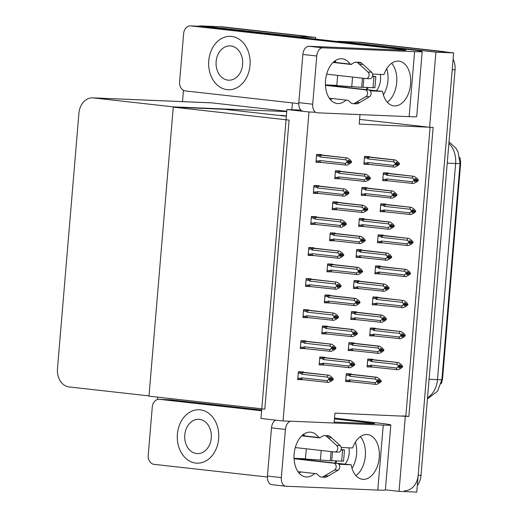 <?xml version="1.0" encoding="UTF-8"?>
<svg xmlns="http://www.w3.org/2000/svg" width="518" height="518" viewBox="0 0 518 518"><rect width="100%" height="100%" fill="white"/><g stroke="black" fill="none" stroke-linecap="round" stroke-linejoin="round"><path stroke-width="0.78" d="M334.097 423.025L334.932 413.118L408.877 416.42L433.145 127.396L359.201 124.093L359.997 114.607M426.56 126.904L359.596 119.412M286.376 115.941L282.323 115.488A16.88 13.099 -87.6 0 0 281.611 115.43A16.88 13.099 -87.6 0 0 279.927 115.501M337.082 41.498A16.88 13.099 92.4 0 1 339.212 41.362L356.934 42.107A16.88 13.099 92.4 0 1 357.647 42.159L453.632 52.901L416.757 492.1L399.028 491.362L385.379 489.834M339.212 41.362A16.88 13.099 92.4 0 1 339.918 41.421L435.91 52.163L453.632 52.901M405.335 416.271L399.028 491.362M435.91 52.163L429.603 127.247M459.777 157.466A15.19 11.791 92.4 0 1 460.528 164.64L442.625 377.862A15.19 11.791 92.4 0 1 441.155 383.76M402.292 415.935L405.84 416.084L430.089 127.266M405.84 416.084L408.877 416.42M369.476 156.993L369.509 156.63L364.542 156.423L363.889 164.264L368.861 164.368A3.827 2.409 -83.6 0 1 367.676 162.516L366.854 163.105L364.012 162.788M366.873 188.034L366.899 187.671L361.94 187.464L361.279 195.312L366.252 195.409M361.661 250.123L361.687 249.76L356.727 249.553L356.067 257.394L361.04 257.498M359.052 281.164L359.084 280.801L354.118 280.594L353.457 288.442L358.43 288.539A3.827 2.409 -83.6 0 1 357.252 286.687L356.429 287.276L353.587 286.959M356.442 312.205L356.475 311.842L351.515 311.635L350.854 319.483L355.827 319.58M353.839 343.246L353.872 342.89L348.905 342.683L348.245 350.524L353.218 350.628A3.827 2.409 -83.6 0 1 352.039 348.776L351.217 349.365L348.368 349.041M364.264 219.075L364.296 218.719L359.33 218.505L358.676 226.353L363.649 226.457A3.827 2.409 -83.6 0 1 362.464 224.605L361.642 225.188L358.799 224.87M313.727 248.116L313.753 247.753L308.793 247.546L308.132 255.393L313.099 255.601L308.165 254.986L311.409 255.348M311.117 279.157L311.15 278.801L306.183 278.593L305.529 286.435L310.502 286.538M308.514 310.204L308.54 309.842L303.58 309.635L302.92 317.482L307.886 317.689L302.952 317.068L306.196 317.43M305.905 341.245L305.937 340.883L300.971 340.676L300.31 348.523L305.283 348.62M316.33 217.074L316.362 216.712L311.396 216.505L310.742 224.352L315.715 224.449M318.939 186.033L318.971 185.671L314.005 185.463L313.345 193.305L318.311 193.512L313.384 192.897L316.621 193.259M321.548 154.986L321.574 154.623L316.615 154.416L315.954 162.263L320.927 162.361M303.295 372.287L303.328 371.93L298.368 371.723L297.708 379.565L302.68 379.668L297.74 379.157L300.984 379.519M351.23 374.294L351.262 373.931L346.296 373.724L345.642 381.572L350.615 381.669M388.312 173.355L388.345 172.993L383.378 172.785L382.724 180.633L387.691 180.73M385.709 204.396L385.735 204.034L380.775 203.827L380.115 211.674L385.088 211.771M380.49 266.485L380.523 266.123L375.556 265.915L374.902 273.757L379.875 273.86M377.887 297.526L377.913 297.164L372.954 296.956L372.293 304.804L377.266 304.901M375.278 328.567L375.31 328.211L370.344 328.004L369.69 335.845L374.663 335.949M383.1 235.437L383.132 235.081L378.166 234.874L377.505 242.715L382.478 242.819M335.165 233.437L335.198 233.074L330.231 232.867L329.577 240.715L334.544 240.812M337.775 202.396L337.801 202.033L332.841 201.826L332.18 209.667L337.153 209.771M340.378 171.348L340.41 170.992L335.444 170.785L334.79 178.626L339.763 178.729A3.827 2.409 -83.6 0 1 338.623 176.884L337.801 177.467L334.913 177.143M324.741 357.608L324.767 357.245L319.807 357.038L319.146 364.886L324.119 364.989M327.344 326.567L327.376 326.204L322.41 325.997L321.756 333.845L326.728 333.942M329.953 295.525L329.985 295.163L325.019 294.956L324.359 302.797L329.331 302.9M332.562 264.478L332.588 264.122L327.629 263.915L326.968 271.756L331.941 271.859M372.675 359.615L372.701 359.252L367.741 359.045L367.081 366.886L372.053 366.99M308.987 111.985L286.92 109.512L260.975 418.486L283.042 420.959L308.987 111.985L315.566 112.257M283.042 420.959L290.74 421.276M286.92 109.512L300.919 110.101M367.107 366.543L372.047 367.094M326.994 271.413L331.928 271.963M324.391 302.454L329.325 303.004M321.782 333.495L326.716 334.052M319.179 364.542L324.113 365.093M334.816 178.283L339.75 178.833M332.213 209.324L337.147 209.874M329.603 240.371L334.537 240.922M377.538 242.372L382.472 242.923M369.716 335.502L374.65 336.053M372.325 304.461L377.259 305.011M374.928 273.413L379.862 273.97M380.141 211.331L385.081 211.881M382.75 180.283L387.684 180.84M345.668 381.222L350.602 381.779M297.733 379.221L302.667 379.772M315.98 161.92L320.914 162.471M313.377 192.961L318.311 193.512M310.768 224.003L315.702 224.559M300.343 348.18L305.277 348.731M302.946 317.133L307.886 317.689M305.555 286.091L310.489 286.642M308.165 255.05L313.099 255.601M358.702 226.01L363.636 226.56M348.277 350.181L353.211 350.731M350.88 319.14L355.814 319.69M353.49 288.092L358.424 288.649M356.093 257.051L361.033 257.601M361.311 194.962L366.245 195.519M363.914 163.921L368.848 164.471M173.258 107.142L289.096 120.105L264.827 409.136L148.99 396.173L173.258 107.142L224.313 109.279L286.357 116.22M198.381 26.23A16.88 13.099 92.4 0 1 201.301 25.932L219.03 26.671A16.88 13.099 92.4 0 1 219.736 26.729L315.727 37.471L315.591 39.09M201.301 25.932A16.88 13.099 92.4 0 1 202.014 25.984L297.999 36.726L315.727 37.471M157.491 399.514L157.692 397.144M182.504 101.619L183.456 90.313M297.999 36.726L297.967 37.121M292.443 102.907L291.874 109.719M173.284 106.863L93.363 97.921A16.88 13.099 -87.6 0 0 92.657 97.863A16.88 13.099 -87.6 0 0 78.917 113.274L57.472 368.68A16.88 13.099 -87.6 0 0 69.088 386.946L149.009 395.888L173.284 106.863L286.745 111.61M286.771 111.26L211.778 102.868A16.88 13.099 -87.6 0 0 211.072 102.817L92.657 97.863M453.114 59.071A16.88 13.099 92.4 0 1 455.057 69.833L452.22 69.71L418.168 475.291A16.88 13.099 92.4 0 1 404.428 490.695M443.44 51.56L360.483 42.275A16.88 13.099 92.4 0 0 359.77 42.223L356.934 42.107A16.88 13.099 92.4 0 1 357.647 42.159L443.44 51.56A16.88 13.099 92.4 0 1 445.415 51.981M455.057 69.833L421.005 475.407A16.88 13.099 92.4 0 1 417.307 485.534M305.536 36.13L222.572 26.845A16.88 13.099 92.4 0 0 221.866 26.787L219.03 26.671A16.88 13.099 92.4 0 1 219.736 26.729L305.536 36.13A16.88 13.099 92.4 0 1 307.504 36.545M367.741 359.058L398.569 362.6L401.392 364.633L402.706 366.362L401.288 366.304L400.349 365.073L398.931 365.015L399.87 366.245L398.705 367.702L400.123 367.761L401.249 366.763L402.667 366.822L401.087 368.22L397.966 369.774L370.454 366.854L370.053 365.727L367.204 365.41M399.857 366.388L402.667 366.822M398.569 362.6L371.141 359.693L370.467 360.793L371.173 361.551L397.138 364.458L398.452 366.181L401.288 366.304M398.452 366.181L396.833 368.045L370.869 365.138L370.053 365.727M402.706 366.362L401.275 366.42M398.802 367.612L400.123 367.761M396.341 369.71L396.833 368.045M398.413 366.64L399.831 366.705M372.034 366.99A3.827 2.409 -83.6 0 1 370.869 365.138M372.636 359.816A3.827 2.409 96.4 0 0 371.173 361.551M397.138 364.458L396.943 362.535M401.249 366.763L402.674 366.705M399.844 366.485L401.256 366.647M346.296 373.743L377.13 377.285L379.947 379.318L381.261 381.041L379.836 381.099L378.911 379.752L377.493 379.694L378.425 380.924L377.007 380.866L376.968 381.326L378.386 381.384L377.266 382.381L378.684 382.439L379.817 381.326L381.222 381.501L379.649 382.906L376.528 384.453L350.595 381.669A3.827 2.409 -83.6 0 1 349.43 379.817L348.608 380.406L345.765 380.089M378.425 380.944L379.836 381.099M381.261 381.041L379.843 380.983M379.804 381.442L381.222 381.501M379.817 381.326L378.405 381.164M378.412 381.067L381.235 381.384M377.363 382.29L378.684 382.439M346.179 375.155L349.022 375.472L349.702 374.372L346.277 373.99M349.022 375.472L349.734 376.23A3.827 2.409 -83.6 0 1 351.198 374.495L349.702 374.372M349.734 376.23L375.692 379.137L375.498 377.214L351.198 374.495M377.13 377.285L375.498 377.214M375.692 379.137L377.007 380.866M378.425 380.924L378.386 381.384M350.595 381.669L349.015 381.533L348.608 380.406M374.896 384.388L375.395 382.724L349.43 379.817M376.968 381.326L375.395 382.724M370.344 328.017L401.178 331.559L403.995 333.592L405.309 335.321L403.891 335.256L402.952 334.026L401.534 333.968L402.473 335.198L401.314 336.661L402.732 336.719L403.852 335.716L405.27 335.781L403.697 337.179L400.576 338.733L373.057 335.813L372.656 334.68L369.813 334.363M402.46 335.347L405.27 335.781M401.178 331.559L373.75 328.645L373.07 329.752L373.782 330.51L399.741 333.417L401.055 335.14L403.891 335.256M401.055 335.14L399.443 337.004L373.478 334.097L372.656 334.68M405.309 335.321L403.885 335.379M401.411 336.57L402.732 336.719M398.944 338.662L399.443 337.004M401.016 335.599L402.434 335.658M374.644 335.942A3.827 2.409 -83.6 0 1 373.478 334.097M375.246 328.775A3.827 2.409 96.4 0 0 373.782 330.51M399.741 333.417L399.546 331.494M403.852 335.716L405.283 335.658M402.454 335.444L403.865 335.599M372.954 296.976L403.787 300.518L406.604 302.551L407.919 304.273L406.5 304.215L405.562 302.985L404.144 302.926L405.082 304.157L403.917 305.614L405.335 305.672L406.462 304.675L407.88 304.733L406.3 306.138L403.185 307.692L375.751 304.778L375.265 303.639L372.416 303.321M405.07 304.299L407.88 304.733M403.787 300.518L376.353 297.604L375.68 298.711L376.385 299.469L402.35 302.37L403.664 304.098L406.5 304.215M403.664 304.098L402.046 305.957L376.087 303.056L375.265 303.639M407.919 304.273L406.488 304.331M404.014 305.529L405.335 305.672M401.554 307.621L402.046 305.957M403.626 304.558L405.044 304.616M377.246 304.901A3.827 2.409 -83.6 0 1 376.087 303.056M377.849 297.727A3.827 2.409 96.4 0 0 376.385 299.469M402.35 302.37L402.156 300.446M406.462 304.675L407.886 304.616M405.063 304.403L406.468 304.558M375.556 265.928L406.39 269.477L409.214 271.51L410.521 273.232L409.103 273.174L408.171 271.944L406.753 271.885L407.685 273.115L406.526 274.572L407.944 274.631L409.065 273.634L410.483 273.692L408.909 275.09L405.788 276.644L378.276 273.724L377.868 272.597L375.026 272.28M407.672 273.258L410.483 273.692M406.39 269.477L378.962 266.563L378.282 267.664L378.995 268.421L404.953 271.328L406.267 273.057L407.685 273.115M406.267 273.057L404.655 274.916L378.69 272.008L377.868 272.597M410.521 273.232L409.103 273.174M406.624 274.482L407.944 274.631M404.163 276.58L404.655 274.916M406.229 273.51L407.647 273.575M379.856 273.86A3.827 2.409 -83.6 0 1 378.69 272.008M380.458 266.686A3.827 2.409 96.4 0 0 378.995 268.421M404.953 271.328L404.765 269.405M407.685 273.135L409.097 273.29M409.065 273.634L410.496 273.575M407.666 273.355L409.078 273.517M348.905 342.696L379.739 346.238L382.556 348.271L383.87 350L382.439 350.058L381.513 348.711L380.095 348.646L381.034 349.877L379.616 349.818L379.577 350.278L380.995 350.336L379.869 351.34L381.287 351.398L382.42 350.278L383.832 350.459L382.252 351.858L379.137 353.412L351.618 350.492L351.217 349.365M381.034 349.896L382.439 350.058M383.87 350L382.452 349.941M382.413 350.401L383.832 350.459M382.42 350.278L381.015 350.123M381.021 350.026L383.838 350.343M379.972 351.249L381.287 351.398M348.782 344.114L351.631 344.431L352.305 343.324L348.886 342.942M351.631 344.431L352.337 345.189A3.827 2.409 -83.6 0 1 353.8 343.453L352.305 343.324M352.337 345.189L378.302 348.096L378.108 346.173L353.8 343.453M379.739 346.238L378.108 346.173M378.302 348.096L379.616 349.818M381.034 349.877L380.995 350.336M377.505 353.347L377.998 351.683L352.039 348.776M379.577 350.278L377.998 351.683M351.508 311.655L382.342 315.197L385.165 317.23L386.473 318.952L385.049 319.01L384.123 317.663L382.705 317.605L383.637 318.835L382.219 318.777L382.18 319.237L383.598 319.295L382.478 320.299L383.896 320.357L385.029 319.237L386.434 319.412L384.861 320.817L381.74 322.371L355.808 319.58A3.827 2.409 -83.6 0 1 354.642 317.735L353.826 318.317L350.977 318M383.637 318.855L385.049 319.01M386.473 318.952L385.055 318.894M385.016 319.353L386.434 319.412M385.029 319.237L383.618 319.082M383.624 318.984L386.447 319.295M382.575 320.208L383.896 320.357M351.392 313.073L354.234 313.39L354.914 312.283L351.489 311.901M354.234 313.39L354.947 314.148A3.827 2.409 -83.6 0 1 356.41 312.406L354.914 312.283M354.947 314.148L380.911 317.055L380.717 315.125L356.41 312.406M382.342 315.197L380.717 315.125M380.911 317.055L382.219 318.777M383.637 318.835L383.598 319.295M355.808 319.58L354.228 319.444L353.826 318.317M380.115 322.3L380.607 320.636L354.642 317.735M382.18 319.237L380.607 320.636M354.118 280.614L384.952 284.155L387.768 286.189L389.083 287.911L387.652 287.969L386.726 286.622L385.308 286.564L386.247 287.794L384.829 287.736L384.79 288.196L386.208 288.254L385.081 289.251L386.499 289.309L387.639 288.196L389.044 288.371L387.47 289.776L384.35 291.323L356.831 288.403L356.429 287.276M386.247 287.814L387.652 287.969M389.083 287.911L387.665 287.853M387.626 288.312L389.044 288.371M387.639 288.196L386.227 288.034M386.234 287.937L389.057 288.254M385.185 289.167L386.499 289.309M354.001 282.025L356.844 282.342L357.517 281.242L354.098 280.86M356.844 282.342L357.55 283.106A3.827 2.409 -83.6 0 1 359.013 281.365L357.517 281.242M357.55 283.106L383.514 286.007L383.32 284.084L359.013 281.365M384.952 284.155L383.32 284.084M383.514 286.007L384.829 287.736M386.247 287.794L386.208 288.254M382.718 291.258L383.216 289.594L357.252 286.687M384.79 288.196L383.216 289.594M356.727 249.566L387.555 253.108L390.378 255.141L391.692 256.87L390.261 256.928L389.335 255.581L387.917 255.516L388.856 256.753L390.261 256.928M391.692 256.87L390.274 256.811M387.788 258.119L389.109 258.268L390.242 257.148L391.653 257.329L390.073 258.728L386.952 260.282L361.02 257.491A3.827 2.409 -83.6 0 1 359.855 255.646L359.039 256.235L356.19 255.918M390.235 257.271L391.653 257.329M390.242 257.148L388.83 256.993M388.843 256.896L391.66 257.213M356.604 250.984L359.453 251.301L360.127 250.194L356.701 249.812M359.453 251.301L360.159 252.059A3.827 2.409 -83.6 0 1 361.622 250.323L360.127 250.194M360.159 252.059L386.124 254.966L385.929 253.043L361.622 250.323M388.817 257.206L388.856 256.753L387.432 256.688L387.399 257.148L388.817 257.206L387.691 258.21L389.109 258.268M387.555 253.108L385.929 253.043M386.124 254.966L387.432 256.688M361.02 257.491L359.44 257.362L359.039 256.235M385.327 260.217L385.819 258.553L359.855 255.646M387.399 257.148L385.819 258.553M319.807 357.057L350.68 360.606L353.503 362.639L354.811 364.361L353.386 364.419L352.46 363.073L351.042 363.014L351.975 364.245L353.386 364.419M354.811 364.361L353.393 364.303M351.955 364.491L354.772 364.821L353.198 366.226L350.077 367.78L324.145 364.989A3.827 2.409 -83.6 0 1 322.979 363.144L322.164 363.727L319.269 363.403M351.968 364.387L354.785 364.704M350.913 365.617L352.234 365.76L353.367 364.646M353.354 364.763L354.772 364.821M349.249 362.458L349.054 360.534L324.747 357.815A3.827 2.409 96.4 0 0 323.284 359.557L349.249 362.458L350.556 364.186L351.975 364.245L350.815 365.702L352.234 365.76M350.68 360.606L349.054 360.534M350.556 364.186L350.518 364.646L351.936 364.704M324.747 357.815L323.251 357.692C322.183 357.718 321.963 358.087 322.578 358.799L323.284 359.557M324.145 364.989L322.468 364.84M322.649 364.866C321.6 364.659 321.438 364.284 322.164 363.727M348.452 367.709L348.944 366.045L322.979 363.144M350.518 364.646L348.944 366.045M329.429 380.29L330.749 380.439L331.87 379.435L333.288 379.5L331.714 380.898L328.593 382.452L302.661 379.662A3.827 2.409 -83.6 0 1 301.495 377.816L300.673 378.405L297.831 378.082M298.245 373.154L301.087 373.472L301.8 374.229L327.758 377.136L329.072 378.859L327.46 380.724L301.495 377.816M298.362 371.736L329.195 375.278L298.342 371.982M329.195 375.278L332.019 377.311L333.327 379.04L331.909 378.982L330.976 377.745L329.558 377.687L330.49 378.917L329.331 380.38L330.749 380.439M326.968 382.381L327.46 380.724M329.034 379.318L330.452 379.377M301.165 379.539C300.116 379.331 299.954 378.956 300.673 378.405M330.478 379.066L333.288 379.5M301.087 373.472C300.472 372.772 300.699 372.403 301.767 372.364M301.8 374.229A3.827 2.409 -83.6 0 1 303.263 372.494M330.49 378.917L329.072 378.859M327.758 377.136L327.57 375.213M333.327 379.04L331.909 378.982M330.49 378.936L331.902 379.098M331.87 379.435L330.471 379.163M331.883 379.318L333.301 379.377M350.064 64.083A22.507 14.174 96.4 0 0 342.191 58.78A22.507 14.174 96.4 0 0 325.511 80.555A22.507 14.174 96.4 0 0 337.186 103.509A22.507 14.174 96.4 0 0 346.037 100.078M330.562 99.825A22.507 14.174 96.4 0 0 332.135 98.524M227.149 89.659A26.729 20.739 -87.6 0 0 228.27 89.75A26.729 20.739 -87.6 0 0 250.071 64.633A26.729 20.739 -87.6 0 0 231.617 36.428A26.729 20.739 -87.6 0 0 230.497 36.344A26.729 20.739 -87.6 0 0 208.702 61.454A26.729 20.739 -87.6 0 0 227.149 89.659A26.729 20.739 -87.6 0 0 228.27 89.75A26.729 20.739 -87.6 0 0 250.071 64.633A26.729 20.739 -87.6 0 0 231.617 36.428A26.729 20.739 -87.6 0 0 230.497 36.344A26.729 20.739 -87.6 0 0 208.702 61.454A26.729 20.739 -87.6 0 0 227.149 89.659M383.391 94.885A26.729 20.739 -87.6 0 0 386.752 68.674A26.729 20.739 -87.6 0 1 383.391 94.885M370.26 90.857L382.562 91.375A22.507 14.174 96.4 0 0 393.913 105.886A22.507 14.174 96.4 0 0 410.502 85.094A22.507 14.174 96.4 0 0 398.918 61.15A22.507 14.174 96.4 0 0 383.974 74.56L372.552 74.087M367.191 89.756L382.562 91.375M298.763 103.613L185.392 90.928A8.437 6.553 -87.6 0 1 179.584 81.792L183.631 33.605A8.437 6.553 -87.6 0 1 190.494 25.9L201.839 26.373A8.437 6.553 92.4 0 1 202.195 26.399L409.816 49.637A33.761 1.153 4.8 0 1 422.183 51.573A33.761 1.153 4.8 0 1 414.601 51.664L322.779 47.824A8.437 5.316 96.4 0 0 316.751 56.009L302.855 54.455A8.437 5.316 -83.6 0 1 308.877 46.27L403.541 50.227A11.254 0.382 -175.2 0 0 406.067 50.194A11.254 0.382 -175.2 0 0 401.942 49.553L190.851 25.926A8.437 6.553 -87.6 0 0 190.494 25.9M303.185 111.253A8.437 5.316 -83.6 0 1 298.808 102.642L312.71 104.196L316.751 56.009M312.71 104.196A8.437 5.316 96.4 0 0 317.087 112.807A8.437 5.316 96.4 0 0 317.32 112.827L409.142 116.66L414.601 51.664M298.808 102.642L302.855 54.455M387.289 102.195A22.507 14.174 96.4 0 0 396.6 83.54A22.507 14.174 96.4 0 0 391.64 63.287M342.955 87.043L343.02 86.273M336.169 62.529A22.507 14.174 96.4 0 0 334.919 60.917M422.183 51.573L416.725 116.569A33.761 1.153 -175.2 0 1 409.142 116.66M366.705 89.705L366.886 87.542M345.558 87.335L345.629 86.5M318.706 437.496A22.507 14.174 96.4 0 0 310.839 432.193A22.507 14.174 96.4 0 0 294.153 453.969A22.507 14.174 96.4 0 0 305.827 476.929A22.507 14.174 96.4 0 0 314.679 473.497M299.203 473.238A22.507 14.174 96.4 0 0 300.783 471.937M195.791 463.079A26.729 20.739 -87.6 0 0 196.911 463.163A26.729 20.739 -87.6 0 0 218.713 438.047A26.729 20.739 -87.6 0 0 200.265 409.842A26.729 20.739 -87.6 0 0 199.145 409.757A26.729 20.739 -87.6 0 0 177.344 434.874A26.729 20.739 -87.6 0 0 195.791 463.079A26.729 20.739 -87.6 0 0 196.911 463.163A26.729 20.739 -87.6 0 0 218.713 438.047A26.729 20.739 -87.6 0 0 200.265 409.842A26.729 20.739 -87.6 0 0 199.145 409.757A26.729 20.739 -87.6 0 0 177.344 434.874A26.729 20.739 -87.6 0 0 195.791 463.079M352.033 468.304A26.729 20.739 -87.6 0 0 355.393 442.087A26.729 20.739 -87.6 0 1 352.033 468.304M338.901 464.27L351.204 464.788A22.507 14.174 96.4 0 0 362.555 479.299A22.507 14.174 96.4 0 0 379.144 458.508A22.507 14.174 96.4 0 0 367.56 434.563A22.507 14.174 96.4 0 0 352.616 447.979L341.194 447.5M335.839 463.17L351.204 464.788M267.405 477.026L154.034 464.342A8.437 6.553 -87.6 0 1 148.226 455.205L152.273 407.019A8.437 6.553 -87.6 0 1 159.143 399.313L170.487 399.786A8.437 6.553 92.4 0 1 170.836 399.818L261.687 409.984M334.511 418.13L378.457 423.051A33.761 1.153 4.8 0 1 390.825 424.987A33.761 1.153 4.8 0 1 383.249 425.077L291.42 421.238A8.437 5.316 96.4 0 0 285.399 429.422L271.497 427.868A8.437 5.316 -83.6 0 1 275.634 420.13M272.067 484.686A8.437 5.316 -83.6 0 1 271.833 484.667A8.437 5.316 -83.6 0 1 267.45 476.055L281.352 477.615L285.399 429.422M281.352 477.615A8.437 5.316 96.4 0 0 285.729 486.221A8.437 5.316 96.4 0 0 285.962 486.24L377.79 490.08L383.249 425.077M267.45 476.055L271.497 427.868M355.931 475.608A22.507 14.174 96.4 0 0 365.248 456.954A22.507 14.174 96.4 0 0 360.288 436.7M311.596 460.457L311.661 459.686M304.811 435.942A22.507 14.174 96.4 0 0 303.561 434.33M334.181 422.053L372.183 423.64A11.254 0.382 -175.2 0 0 374.708 423.607A11.254 0.382 -175.2 0 0 370.59 422.966L334.44 418.92M261.622 410.774L159.492 399.339A8.437 6.553 -87.6 0 0 159.143 399.313M390.825 424.987L385.366 489.989A33.761 1.153 -175.2 0 1 377.79 490.08M335.353 463.118L335.535 460.955M314.206 460.748L314.271 459.913M322.41 326.016L353.289 329.558L356.106 331.598L357.42 333.32L355.989 333.378L355.063 332.032L353.645 331.973L354.584 333.204L353.418 334.66L354.836 334.719L355.976 333.605L357.381 333.78L355.808 335.178L352.687 336.732L326.748 333.948A3.827 2.409 -83.6 0 1 325.589 332.096L324.767 332.685L321.879 332.362M354.584 333.223L355.989 333.378M357.42 333.32L356.002 333.262M354.565 333.443L355.976 333.605M354.571 333.346L357.394 333.663M355.963 333.721L357.381 333.78M353.522 334.57L354.836 334.719M325.887 328.509L351.851 331.416L351.657 329.493L327.35 326.774A3.827 2.409 96.4 0 0 325.887 328.509L325.181 327.752C324.566 327.046 324.792 326.677 325.854 326.651L322.39 326.262M351.851 331.416L353.166 333.139L354.584 333.204M353.289 329.558L351.657 329.493M353.166 333.139L353.127 333.598L354.545 333.663M327.35 326.774L325.854 326.651M326.748 333.948L325.071 333.799M325.252 333.819C324.21 333.618 324.048 333.236 324.767 332.685M351.055 336.668L351.554 335.004L325.589 332.096M353.127 333.598L351.554 335.004M325.019 294.969L355.892 298.517L358.715 300.55L360.029 302.279L358.598 302.337L357.673 300.984L356.255 300.926L357.193 302.156L356.028 303.619L357.446 303.678L358.579 302.557L359.991 302.739L358.411 304.137L355.29 305.691L329.357 302.9A3.827 2.409 -83.6 0 1 328.198 301.055L327.376 301.644L324.488 301.321M357.187 302.175L358.598 302.337M360.029 302.279L358.611 302.214M357.167 302.402L358.579 302.557M357.18 302.305L359.997 302.616M358.573 302.674L359.991 302.739M356.125 303.529L357.446 303.678M328.496 297.468L354.461 300.375L354.267 298.452L329.96 295.733A3.827 2.409 96.4 0 0 328.496 297.468L327.79 296.71C327.175 296.005 327.402 295.636 328.464 295.603L325 295.215M354.461 300.375L355.775 302.098L357.193 302.156M355.892 298.517L354.267 298.452M355.775 302.098L355.736 302.557L357.155 302.616M329.96 295.733L328.464 295.603M329.357 302.9L327.68 302.758M327.862 302.777C326.819 302.57 326.657 302.195 327.376 301.644M353.665 305.62L354.157 303.962L328.198 301.055M355.736 302.557L354.157 303.962M327.622 263.927L358.501 267.476L361.318 269.509L362.632 271.231L361.208 271.29L360.282 269.943L358.857 269.884L359.796 271.115L358.637 272.572L360.055 272.636L361.188 271.516L362.594 271.691L361.02 273.096L357.899 274.65L331.967 271.859A3.827 2.409 -83.6 0 1 330.801 270.014L329.979 270.597L327.091 270.273M359.796 271.134L361.208 271.29M362.632 271.231L361.214 271.173M359.777 271.361L361.188 271.516M359.783 271.257L362.606 271.574M361.175 271.633L362.594 271.691M358.734 272.487L360.055 272.636M331.106 266.427L357.064 269.328L356.87 267.405L332.569 264.685A3.827 2.409 96.4 0 0 331.106 266.427L330.393 265.669C329.778 264.957 330.005 264.594 331.073 264.562L327.603 264.174M357.064 269.328L358.378 271.056L359.796 271.115M358.501 267.476L356.87 267.405M358.378 271.056L358.339 271.516L359.757 271.574M332.569 264.685L331.073 264.562M331.967 271.859L330.29 271.717M330.471 271.736C329.422 271.529 329.26 271.154 329.979 270.597M356.267 274.579L356.766 272.915L330.801 270.014M358.339 271.516L356.766 272.915M332.038 349.249L333.352 349.397L334.479 348.394L335.897 348.452L334.324 349.857L331.203 351.411L303.587 348.478M300.854 342.113L303.697 342.43L304.403 343.188L330.367 346.089L331.682 347.818L330.07 349.676L304.105 346.775L303.283 347.358L300.44 347.041M300.971 340.695L331.805 344.237L300.952 340.941M331.805 344.237L334.622 346.27L335.936 347.992L334.518 347.934L333.579 346.704L332.161 346.646L333.1 347.876L331.934 349.333L333.352 349.397M329.571 351.34L330.07 349.676M331.643 348.277L333.061 348.336M305.264 348.62A3.827 2.409 -83.6 0 1 304.105 346.775M303.768 348.497C302.726 348.29 302.564 347.915 303.283 347.358M333.087 348.018L335.897 348.452M303.697 342.43C303.082 341.725 303.308 341.356 304.37 341.323M304.403 343.188A3.827 2.409 -83.6 0 1 305.866 341.446M333.1 347.876L331.682 347.818M330.367 346.089L330.173 344.166M335.936 347.992L334.518 347.934M333.1 347.895L334.505 348.051M334.479 348.394L333.08 348.122M334.486 348.277L335.91 348.336M334.641 318.201L335.962 318.35L337.089 317.353L338.507 317.411L336.927 318.81L333.806 320.364L307.873 317.579A3.827 2.409 -83.6 0 1 306.708 315.727L305.892 316.317L303.043 315.999M303.457 311.065L306.306 311.383L307.012 312.14L332.977 315.048L334.285 316.776L332.673 318.635L306.708 315.727M303.574 309.647L334.408 313.196L303.554 309.9M334.408 313.196L337.231 315.229L338.545 316.951L337.127 316.893L336.188 315.663L334.77 315.604L335.67 317.294L334.544 318.292L335.962 318.35M332.18 320.299L332.673 318.635M334.252 317.236L335.67 317.294M306.378 317.45C305.335 317.249 305.167 316.867 305.892 316.317M335.696 316.977L338.507 317.411M306.306 311.383C305.685 310.683 305.911 310.314 306.98 310.282M307.012 312.14A3.827 2.409 -83.6 0 1 308.475 310.405M335.703 316.835L334.285 316.776M332.977 315.048L332.783 313.125M338.545 316.951L337.127 316.893M335.703 316.854L337.114 317.01M337.089 317.353L335.683 317.074M337.095 317.236L338.513 317.294M337.25 287.16L338.571 287.309L339.691 286.312L341.109 286.37L339.536 287.768L336.415 289.322L308.799 286.389M306.067 280.024L308.909 280.342L309.622 281.099L335.58 284.006L336.894 285.729L335.282 287.594L309.317 284.686L308.495 285.276L305.652 284.952M306.183 278.606L337.017 282.148L306.164 278.852M337.017 282.148L339.834 284.181L341.148 285.91L339.73 285.852L338.791 284.622L337.373 284.557L338.312 285.787L337.153 287.25L338.571 287.309M334.783 289.251L335.282 287.594M336.855 286.189L338.273 286.247M310.476 286.532A3.827 2.409 -83.6 0 1 309.317 284.686M308.987 286.409C307.938 286.201 307.776 285.826 308.495 285.276M338.299 285.936L341.109 286.37M308.909 280.342C308.294 279.642 308.521 279.273 309.589 279.234M309.622 281.099A3.827 2.409 -83.6 0 1 311.078 279.364M338.312 285.787L336.894 285.729M335.58 284.006L335.386 282.083M341.148 285.91L339.73 285.852M338.312 285.806L339.724 285.968M339.691 286.312L338.293 286.033M339.704 286.189L341.122 286.253M339.853 256.119L341.174 256.268L342.301 255.264L343.719 255.322L342.139 256.727L339.025 258.281L313.086 255.491A3.827 2.409 -83.6 0 1 311.927 253.645L311.104 254.228L308.255 253.911M308.67 248.983L311.519 249.3L312.224 250.058L338.189 252.965L339.504 254.688L337.885 256.546L311.927 253.645M308.793 247.565L339.627 251.107L308.767 247.811M339.627 251.107L342.443 253.14L343.758 254.862L342.34 254.804L341.401 253.574L339.983 253.516L340.922 254.746L339.756 256.203L341.174 256.268M337.393 258.21L337.885 256.546M339.465 255.147L340.883 255.206M311.59 255.368C310.547 255.16 310.386 254.785 311.104 254.228M340.909 254.888L343.719 255.322M311.519 249.3C310.904 248.595 311.124 248.226 312.192 248.193M312.224 250.058A3.827 2.409 -83.6 0 1 313.688 248.316M343.758 254.862L339.504 254.688M338.189 252.965L337.995 251.036M342.301 255.264L340.902 254.992M342.307 255.147L343.725 255.206M372.546 76.062L375.841 76.567L374.902 87.775L361.668 87.225M375.841 76.567L372.41 76.528M357.88 103.581L354.338 103.432A5.627 4.364 92.4 0 1 352.92 103.671L356.462 103.82A5.627 4.364 92.4 0 0 357.88 103.581L369.451 96.749A3.594 2.791 -87.6 0 0 371.082 92.864A3.594 2.791 -87.6 0 0 368.622 89.918L327.551 85.302L338.034 85.723L336.81 85.47L337.658 75.388M325.414 84.894L336.817 85.373M325.433 85.334L365.08 89.769A3.594 2.791 92.4 0 1 367.534 92.722A3.594 2.791 92.4 0 1 365.902 96.601L354.338 103.432M326.644 74.152L366.019 78.561A3.594 2.791 92.4 0 0 366.168 78.574A3.594 2.791 92.4 0 0 368.945 76.12A3.594 2.791 92.4 0 0 367.968 72.041L357.75 62.769L361.292 62.918L363.014 64.42L359.466 64.271M367.812 87.581L367.631 89.776M333.657 61.927L335.806 62.018M333.106 62.432L351.133 64.452L353.846 62.743A5.627 4.364 92.4 0 1 355.931 62.166A5.627 4.364 92.4 0 1 357.75 62.769M333.993 61.636L335.36 61.694A2.81 1.774 96.4 0 0 335.554 61.681M333.339 62.212L351.463 64.238M329.312 98.206L348.115 100.311L350.498 102.59A5.627 4.364 92.4 0 0 352.92 103.671M355.931 62.166L359.473 62.315A5.627 4.364 92.4 0 1 361.292 62.918M369.567 78.71A3.594 2.791 -87.6 0 0 369.716 78.723A3.594 2.791 -87.6 0 0 372.494 76.263A3.594 2.791 -87.6 0 0 371.51 72.19L363.014 64.42M359.816 102.486L356.274 102.337M363.079 87.38L363.843 78.315M362.432 78.16L361.661 87.322L338.034 85.723M341.187 449.475L344.483 449.98L343.544 461.188L330.316 460.638M344.483 449.98L341.058 449.941M326.521 476.994L322.979 476.845A5.627 4.364 92.4 0 1 321.561 477.084L325.103 477.233A5.627 4.364 92.4 0 0 326.521 476.994L338.092 470.163A3.594 2.791 -87.6 0 0 339.724 466.284A3.594 2.791 -87.6 0 0 337.263 463.332L296.192 458.715L306.675 459.142L305.452 458.883L306.3 448.802M294.056 458.307L305.458 458.786M294.075 458.747L333.721 463.183A3.594 2.791 92.4 0 1 336.176 466.135A3.594 2.791 92.4 0 1 334.544 470.014L322.979 476.845M295.286 447.571L334.66 451.974A3.594 2.791 92.4 0 0 334.809 451.987A3.594 2.791 92.4 0 0 337.587 449.533A3.594 2.791 92.4 0 0 336.609 445.454L326.392 436.188L329.94 436.337L331.656 437.839L328.114 437.691M336.454 460.994L336.273 463.189M302.298 435.34L304.448 435.431M301.754 435.852L319.774 437.865L322.487 436.162A5.627 4.364 92.4 0 1 324.572 435.58A5.627 4.364 92.4 0 1 326.392 436.188M302.635 435.049L304.008 435.107A2.81 1.774 96.4 0 0 304.195 435.101M301.988 435.625L320.111 437.652M297.96 471.626L316.763 473.73L319.14 476.003A5.627 4.364 92.4 0 0 321.561 477.084M324.572 435.58L328.114 435.729A5.627 4.364 92.4 0 1 329.94 436.337M338.209 452.123A3.594 2.791 -87.6 0 0 338.358 452.136A3.594 2.791 -87.6 0 0 341.135 449.682A3.594 2.791 -87.6 0 0 340.158 445.603L331.656 437.839M328.464 475.9L324.916 475.751M331.721 460.793L332.485 451.728M331.073 451.573L330.303 460.735L306.675 459.142M376.444 90.689A17.159 13.319 -87.6 0 0 380.296 74.411M196.594 453.548A17.159 13.319 -87.6 0 0 197.313 453.606A17.159 13.319 -87.6 0 0 211.312 437.477A17.159 13.319 -87.6 0 0 199.462 419.366A17.159 13.319 -87.6 0 0 198.744 419.315A17.159 13.319 -87.6 0 0 184.745 435.437A17.159 13.319 -87.6 0 0 196.594 453.548M345.085 464.102A17.159 13.319 -87.6 0 0 348.944 447.824M227.946 80.135A17.159 13.319 -87.6 0 0 228.665 80.193A17.159 13.319 -87.6 0 0 242.664 64.064A17.159 13.319 -87.6 0 0 230.821 45.953A17.159 13.319 -87.6 0 0 230.102 45.901A17.159 13.319 -87.6 0 0 216.103 62.024A17.159 13.319 -87.6 0 0 227.946 80.135M330.231 232.886L361.111 236.435L363.927 238.468L365.242 240.19L363.811 240.248L362.885 238.902L361.467 238.843L362.406 240.074L361.24 241.53L362.658 241.589L363.791 240.475L365.203 240.65L363.623 242.048L360.509 243.602L334.57 240.818A3.827 2.409 -83.6 0 1 333.411 238.966L332.588 239.556L329.701 239.232M362.399 240.093L363.811 240.248M365.242 240.19L363.824 240.132M362.386 240.313L363.791 240.475M362.393 240.216L365.209 240.533M363.785 240.592L365.203 240.65M361.344 241.44L362.658 241.589M333.709 235.379L359.673 238.286L359.479 236.363L335.172 233.644A3.827 2.409 96.4 0 0 333.709 235.379L333.003 234.622C332.388 233.916 332.614 233.547 333.676 233.521L330.212 233.132M359.673 238.286L360.988 240.015L362.406 240.074M361.111 236.435L359.479 236.363M360.988 240.015L360.949 240.475L362.367 240.533M335.172 233.644L333.676 233.521M334.57 240.818L329.61 240.307M333.074 240.689C332.032 240.488 331.87 240.106 332.588 239.556M358.877 243.538L359.369 241.874L333.411 238.966M360.949 240.475L359.369 241.874M332.841 201.839L363.714 205.387L366.537 207.42L367.845 209.149L366.42 209.207L365.494 207.86L364.076 207.796L365.009 209.026L363.85 210.489L365.268 210.548L366.401 209.427L367.806 209.609L366.232 211.007L363.112 212.561L337.179 209.771A3.827 2.409 -83.6 0 1 336.014 207.925L335.198 208.514L332.303 208.191M365.009 209.045L366.42 209.207M367.845 209.149L366.427 209.091M364.989 209.272L366.401 209.427M364.996 209.175L367.819 209.486M366.388 209.55L367.806 209.609M363.947 210.399L365.268 210.548M336.318 204.338L362.283 207.245L362.088 205.322L337.781 202.603A3.827 2.409 96.4 0 0 336.318 204.338L335.606 203.58C334.997 202.875 335.217 202.506 336.286 202.473L332.815 202.085M362.283 207.245L363.591 208.968L365.009 209.026M363.714 205.387L362.088 205.322M363.591 208.968L363.552 209.427L364.97 209.486M337.781 202.603L336.286 202.473M337.179 209.771L335.502 209.628M335.683 209.648C334.634 209.44 334.473 209.065 335.198 208.514M361.486 212.49L361.978 210.832L336.014 207.925M363.552 209.427L361.978 210.832M335.444 170.798L366.323 174.346L369.14 176.379L370.454 178.101L369.023 178.16L368.097 176.813L366.679 176.755L367.618 177.985L369.023 178.16M370.454 178.101L369.036 178.043M367.599 178.231L370.415 178.561L368.842 179.966L365.721 181.52L338.105 178.587M367.605 178.127L370.428 178.445M366.556 179.357L367.871 179.506L369.01 178.386M368.997 178.503L370.415 178.561M364.886 176.204L364.691 174.275L340.384 171.555A3.827 2.409 96.4 0 0 338.921 173.297L364.886 176.204L366.2 177.927L367.618 177.985L366.453 179.442L367.871 179.506M366.323 174.346L364.691 174.275M366.2 177.927L366.161 178.386L367.579 178.445M340.384 171.555L338.889 171.432C337.827 171.464 337.6 171.827 338.215 172.539L338.921 173.297M338.286 178.606C337.244 178.399 337.082 178.024 337.801 177.467M364.089 181.449L364.588 179.785L338.623 176.884M366.161 178.386L364.588 179.785M378.166 234.887L409 238.429L411.816 240.462L413.131 242.191L411.713 242.133L410.774 240.896L409.356 240.838L410.295 242.068L409.129 243.531L410.547 243.589L411.674 242.586L413.092 242.651L411.519 244.049L408.398 245.603L380.879 242.683L380.477 241.556L377.635 241.233M410.282 242.217L413.092 242.651M409 238.429L381.565 235.515L380.892 236.622L381.598 237.38L407.562 240.287L408.877 242.01L410.295 242.068M408.877 242.01L407.265 243.874L381.3 240.967L380.477 241.556M413.131 242.191L411.713 242.133M409.233 243.441L410.547 243.589M406.766 245.532L407.265 243.874M408.838 242.469L410.256 242.528M382.459 242.812A3.827 2.409 -83.6 0 1 381.3 240.967M383.061 235.645A3.827 2.409 96.4 0 0 381.598 237.38M407.562 240.287L407.368 238.364M410.295 242.087L411.7 242.249M411.674 242.586L413.099 242.528M410.275 242.314L411.68 242.469M380.769 203.846L411.603 207.388L414.426 209.421L415.74 211.143L414.316 211.085L413.383 209.855L411.965 209.796L412.865 211.486L411.739 212.484L413.157 212.548L414.283 211.545L415.701 211.603L414.122 213.008L411.001 214.562L383.573 211.648L383.087 210.509L380.238 210.191M412.891 211.169L415.701 211.603M411.603 207.388L384.175 204.474L383.501 205.581L384.207 206.339L410.172 209.24L411.48 210.968L412.898 211.027M411.48 210.968L409.867 212.827L383.903 209.926L383.087 210.509M415.74 211.143L414.316 211.085M411.836 212.399L413.157 212.548M409.375 214.491L409.867 212.827M411.441 211.428L412.865 211.486M385.068 211.771A3.827 2.409 -83.6 0 1 383.903 209.926M385.67 204.597A3.827 2.409 96.4 0 0 384.207 206.339M410.172 209.24L409.978 207.317M412.898 211.046L414.309 211.202M414.283 211.545L415.708 211.486M412.878 211.273L414.29 211.428M383.378 172.798L414.212 176.347L417.029 178.38L418.343 180.102L416.925 180.044L415.986 178.814L414.568 178.755L415.507 179.986L414.348 181.442L415.766 181.501L416.886 180.504L418.304 180.562L416.731 181.96L413.61 183.514L386.091 180.594L385.69 179.468L382.847 179.15M415.494 180.128L418.304 180.562M414.212 176.347L386.784 173.433L386.104 174.534L386.816 175.291L412.775 178.198L414.089 179.927L415.507 179.986M414.089 179.927L412.477 181.786L386.512 178.878L385.69 179.468M418.343 180.102L416.925 180.044M414.445 181.352L415.766 181.501M411.978 183.45L412.477 181.786M414.05 180.387L415.468 180.445M387.671 180.73A3.827 2.409 -83.6 0 1 386.512 178.878M388.273 173.556A3.827 2.409 96.4 0 0 386.816 175.291M412.775 178.198L412.581 176.275M415.507 180.005L416.919 180.16M416.886 180.504L418.317 180.445M415.488 180.225L416.899 180.387M342.463 225.077L343.784 225.22L344.904 224.223L346.322 224.281L344.748 225.686L341.627 227.234L314.018 224.3M311.279 217.936L314.122 218.253L314.834 219.017L340.792 221.918L342.107 223.646L340.494 225.505L314.53 222.598L313.707 223.187L310.865 222.869M311.396 216.524L342.23 220.066L311.376 216.77M342.23 220.066L345.046 222.099L346.361 223.821L344.943 223.763L344.01 222.533L342.592 222.475L343.525 223.705L342.366 225.162L343.784 225.22M340.002 227.169L340.494 225.505M342.068 224.106L343.486 224.164M315.695 224.449A3.827 2.409 -83.6 0 1 314.53 222.598M314.199 224.32C313.15 224.119 312.989 223.737 313.707 223.187M343.512 223.847L346.322 224.281M314.122 218.253C313.507 217.554 313.733 217.184 314.802 217.152M314.834 219.017A3.827 2.409 -83.6 0 1 316.297 217.275M346.361 223.821L342.107 223.646M340.792 221.918L340.604 219.995M344.904 224.223L343.505 223.944M344.917 224.106L346.335 224.164M345.072 194.03L346.387 194.179L347.513 193.182L348.931 193.24L347.358 194.638L344.237 196.192L318.298 193.402A3.827 2.409 -83.6 0 1 317.139 191.556L316.317 192.146L313.474 191.828M313.882 186.894L316.731 187.212L317.437 187.969L343.402 190.877L344.716 192.599L343.104 194.464L317.139 191.556M314.005 185.476L344.839 189.018L313.986 185.722M344.839 189.018L347.656 191.051L348.97 192.78L347.552 192.722L346.613 191.492L345.195 191.427L346.134 192.657L344.969 194.12L346.387 194.179M342.605 196.128L343.104 194.464M344.677 193.059L346.095 193.117M316.802 193.279C315.76 193.078 315.598 192.696 316.317 192.146M346.121 192.806L348.931 193.24M316.731 187.212C316.116 186.512 316.343 186.143 317.404 186.104M317.437 187.969A3.827 2.409 -83.6 0 1 318.9 186.234M348.97 192.78L344.716 192.599M343.402 190.877L343.207 188.953M347.513 193.182L346.115 192.903M347.52 193.059L348.938 193.123M347.675 162.989L348.996 163.138L350.116 162.134L351.541 162.192L349.961 163.597L346.84 165.151L319.23 162.218M316.492 155.853L319.341 156.171L320.046 156.928L346.011 159.835L347.319 161.558L345.707 163.416L319.742 160.515L318.926 161.098L316.077 160.781M316.608 154.435L347.442 157.977L316.589 154.681M347.442 157.977L350.265 160.01L351.573 161.733L350.155 161.674L349.223 160.444L347.805 160.386L348.737 161.616L347.578 163.079L348.996 163.138M345.215 165.08L345.707 163.416M347.28 162.017L348.698 162.076M320.907 162.361A3.827 2.409 -83.6 0 1 319.742 160.515M319.412 162.238C318.369 162.03 318.201 161.655 318.926 161.098M348.731 161.765L351.541 162.192M319.341 156.171C318.719 155.465 318.946 155.096 320.014 155.063M320.046 156.928A3.827 2.409 -83.6 0 1 321.51 155.186M348.737 161.616L347.319 161.558M346.011 159.835L345.817 157.912M351.573 161.733L350.155 161.674M348.737 161.635L350.149 161.797M350.116 162.134L348.718 161.862M350.129 162.017L351.547 162.076M359.33 218.525L390.164 222.067L392.981 224.1L394.295 225.829L392.871 225.887L391.938 224.534L390.52 224.475L391.459 225.706L392.871 225.887M394.295 225.829L392.877 225.764M390.397 227.078L391.718 227.227L392.851 226.107L394.269 226.165L392.683 227.687L389.562 229.241L387.93 229.17L362.043 226.321L361.642 225.188M392.838 226.224L394.256 226.282M392.851 226.107L391.44 225.952M391.446 225.854L394.269 226.165M359.214 219.943L362.056 220.26L362.736 219.153L359.311 218.771M362.056 220.26L362.768 221.018A3.827 2.409 -83.6 0 1 364.232 219.276L362.736 219.153M362.768 221.018L388.727 223.925L388.532 222.002L364.232 219.276M391.42 226.165L391.459 225.706L390.041 225.647L390.002 226.107L391.42 226.165L390.3 227.169L391.718 227.227M390.164 222.067L388.532 222.002M388.727 223.925L390.041 225.647M387.93 229.17L388.429 227.506L362.464 224.605M390.002 226.107L388.429 227.506M361.94 187.484L392.774 191.025L395.59 193.059L396.905 194.781L395.474 194.839L394.548 193.492L393.13 193.434L394.068 194.664L395.474 194.839M396.905 194.781L395.487 194.723M393 196.037L394.321 196.18L395.454 195.066L396.866 195.241L395.286 196.646L392.171 198.193L366.232 195.409A3.827 2.409 -83.6 0 1 365.073 193.557L364.251 194.146L361.402 193.829M395.448 195.182L396.866 195.241M395.454 195.066L394.049 194.904M394.056 194.807L396.872 195.124M361.817 188.895L364.666 189.219L365.339 188.112L361.914 187.73M364.666 189.219L365.371 189.976A3.827 2.409 -83.6 0 1 366.835 188.235L365.339 188.112M365.371 189.976L391.336 192.877L391.142 190.954L366.835 188.235M394.03 195.124L394.068 194.664L392.65 194.606L392.612 195.066L394.03 195.124L392.903 196.121L394.321 196.18M392.774 191.025L391.142 190.954M391.336 192.877L392.65 194.606M366.232 195.409L364.653 195.273L364.251 194.146M390.54 198.129L391.032 196.464L365.073 193.557M392.612 195.066L391.032 196.464M364.542 156.436L395.376 159.978L398.2 162.011L399.507 163.74L398.083 163.798L397.157 162.451L395.739 162.393L396.671 163.623L395.253 163.558L395.215 164.018L396.633 164.083L395.512 165.08L396.93 165.138L398.064 164.025L399.469 164.2L397.895 165.598L394.774 167.152L367.262 164.232L366.854 163.105M396.671 163.643L398.083 163.798M399.507 163.74L398.089 163.682M398.051 164.141L399.469 164.2M398.064 164.025L396.652 163.863M396.659 163.766L399.482 164.083M395.61 164.989L396.93 165.138M364.426 157.854L367.268 158.171L367.948 157.071L364.523 156.682M367.268 158.171L367.981 158.929A3.827 2.409 -83.6 0 1 369.444 157.194L367.948 157.071M367.981 158.929L393.939 161.836L393.751 159.913L369.444 157.194M395.376 159.978L393.751 159.913M393.939 161.836L395.253 163.558M396.671 163.623L396.633 164.083M393.149 167.087L393.641 165.423L367.676 162.516M395.215 164.018L393.641 165.423M282.323 115.488L281.611 115.43M339.918 41.421L360.483 42.275M442.625 377.862L442.042 377.836M460.528 164.64L459.945 164.62M202.014 25.984L222.572 26.845M93.363 97.921L211.778 102.868M441.899 379.565A19.69 0.673 -175.2 0 1 437.477 379.623L455.626 163.5A19.69 0.673 4.8 0 0 460.049 163.442L441.899 379.565L437.561 391.226L427.428 398.873M427.518 397.843A22.507 17.463 -87.6 0 0 437.477 379.623L429.072 379.267M447.222 163.144L455.626 163.5A22.507 17.463 -87.6 0 0 448.879 143.408M421.005 475.407L418.168 475.291M367.618 360.476L370.467 360.793M371.141 359.693L367.715 359.304M372.999 335.8L369.722 335.437L373.057 335.813M370.228 329.435L373.07 329.752M373.75 328.645L370.325 328.263M372.83 298.387L375.68 298.711M376.353 297.604L372.934 297.222M375.44 267.346L378.282 267.664M378.962 266.563L375.537 266.174M319.684 358.475L322.578 358.799M323.251 357.692L319.781 357.303M401.89 50.155L401.942 49.553M308.877 46.27L322.779 47.824M202.195 26.399L190.851 25.926M370.538 423.575L370.59 422.966M170.836 399.818L159.492 399.339M322.293 327.428L325.181 327.752M324.896 296.387L327.79 296.71M327.505 265.346L330.393 265.669M373.005 87.795L373.944 76.586M368.622 89.918L365.08 89.769M371.51 72.19L367.968 72.041M369.451 96.749L365.902 96.601M351.735 86.907L352.564 77.052M341.647 461.208L342.592 450.006M337.263 463.332L333.721 463.183M340.158 445.603L336.609 445.454M338.092 470.163L334.544 470.014M320.377 460.321L321.205 450.472M330.115 234.298L333.003 234.622M332.893 240.669L329.61 240.3M332.718 203.257L335.606 203.58M335.327 172.216L338.215 172.539M338.889 171.432L335.424 171.044M380.821 242.67L377.544 242.307L380.879 242.683M378.049 236.305L380.892 236.622M381.565 235.515L378.146 235.133M380.652 205.264L383.501 205.581M384.175 204.474L380.749 204.092M383.262 174.216L386.104 174.534M386.784 173.433L383.359 173.051M361.985 226.308L358.709 225.945L362.043 226.321M460.049 163.442L458.048 151.897L455.782 148.018L449.009 141.919M271.833 484.667L285.729 486.221M369.716 78.723L366.168 78.574M338.358 452.136L334.809 451.987"/></g></svg>
